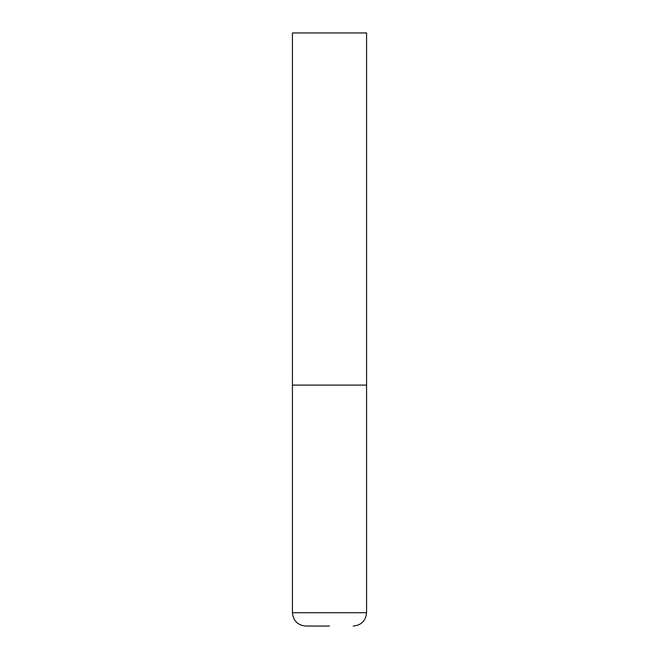 <?xml version="1.0" encoding="UTF-8"?>
<svg xmlns="http://www.w3.org/2000/svg" width="659" height="659" viewBox="0 0 659 659"><rect width="100%" height="100%" fill="white"/><g stroke="black" fill="none" stroke-linecap="round" stroke-linejoin="round"><path stroke-width="0.99" d="M292.431 612.705L366.569 612.705L366.569 385.103L292.431 385.103L366.569 385.103L366.569 32.95L292.431 32.95L292.431 612.705C293.222 620.811 297.67 625.259 305.776 626.05L329.5 626.05M366.569 612.705C365.778 620.811 361.33 625.259 353.224 626.05"/></g></svg>
